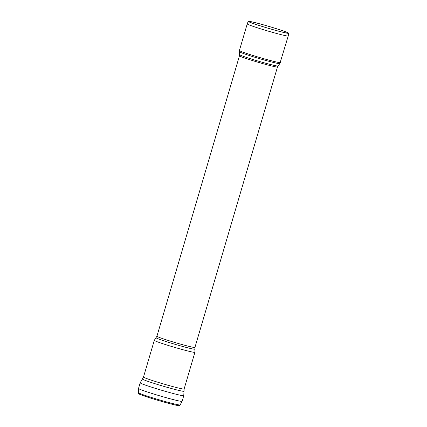 <?xml version="1.0" encoding="UTF-8"?>
<svg xmlns="http://www.w3.org/2000/svg" width="427" height="427" viewBox="0 0 427 427"><rect width="100%" height="100%" fill="white"/><g stroke="black" fill="none" stroke-linecap="round" stroke-linejoin="round"><path stroke-width="0.64" d="M180.114 404.929L179.479 405.65A21.425 1.009 -163.6 0 1 158.652 400.547A21.425 1.009 -163.6 0 1 138.38 393.555L138.513 388.474A22.727 1.073 -163.6 0 0 160.013 395.914A22.727 1.073 -163.6 0 0 182.115 401.305L180.114 404.929A21.836 1.03 -163.6 0 1 158.892 399.731A21.836 1.03 -163.6 0 1 138.236 392.6M280.4 62.561A21.366 1.009 16.4 0 1 254.77 56.038A21.366 1.009 16.4 0 1 239.403 50.493L247.233 23.891A21.366 1.009 16.4 0 0 262.6 29.436A21.366 1.009 16.4 0 0 288.225 35.959A21.366 1.009 16.4 0 0 288.23 35.953L279.85 63.618A21.142 0.998 16.4 0 1 254.497 57.149A21.142 0.998 16.4 0 1 239.291 51.683L239.574 54.651A20.037 0.945 16.4 0 0 253.98 59.828A20.037 0.945 16.4 0 0 278.004 65.961L277.475 66.991A19.813 0.934 16.4 0 1 253.707 60.944A19.813 0.934 16.4 0 1 239.462 55.804L239.574 54.651M263.422 26.832A21.131 0.993 16.4 0 0 288.764 33.279A21.131 0.993 16.4 0 0 268.775 26.362A21.131 0.993 16.4 0 0 248.231 21.35A21.131 0.993 16.4 0 0 263.422 26.832M263.566 26.848A20.544 0.966 16.4 0 0 288.204 33.114A20.544 0.966 16.4 0 0 268.77 26.389A20.544 0.966 16.4 0 0 248.792 21.515A20.544 0.966 16.4 0 0 263.566 26.848M182.115 401.305L183.775 395.658A22.727 1.073 -163.6 0 1 161.673 390.273A22.727 1.073 -163.6 0 1 140.173 382.827L138.513 388.474M184.005 391.223A21.697 1.019 -163.6 0 1 162.9 386.099A21.697 1.019 -163.6 0 1 142.388 378.973L143.499 377.036A21.174 0.998 -163.6 0 0 163.53 383.969A21.174 0.998 -163.6 0 0 184.122 388.992L183.775 395.658M156.01 337.672L154.296 340.34A21.174 0.998 -163.6 0 0 174.328 347.279A21.174 0.998 -163.6 0 0 194.92 352.296L194.931 349.131A20.299 0.955 -163.6 0 1 175.193 344.343A20.299 0.955 -163.6 0 1 156.01 337.672L156.922 336.241L239.462 55.804M194.931 349.131L194.936 347.429A19.813 0.934 -163.6 0 1 171.174 341.381A19.813 0.934 -163.6 0 1 156.922 336.241M140.173 382.827L142.388 378.973M154.296 340.34L143.499 377.036M194.92 352.296L184.122 388.992M194.936 347.429L277.475 66.991M278.004 65.961L279.85 63.618M239.403 50.493L239.291 51.683M248.231 21.35L247.233 23.891M288.764 33.279L288.23 35.953"/></g></svg>
